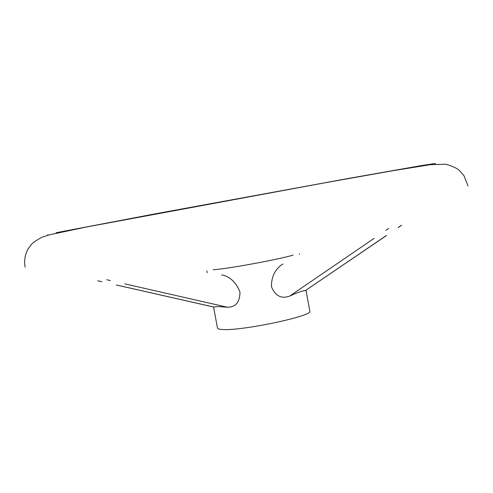 <?xml version="1.0" encoding="UTF-8"?>
<svg xmlns="http://www.w3.org/2000/svg" width="493" height="493" viewBox="0 0 493 493"><rect width="100%" height="100%" fill="white"/><g stroke="black" fill="none" stroke-linecap="round" stroke-linejoin="round"><path stroke-width="0.74" d="M435.393 164.126L435.282 163.473L421.885 165.512L349.876 178.195L153.798 214.11L56.14 232.721M213.561 307.016L217.481 328.067C217.629 328.819 219.175 329.293 222.121 329.478C240.676 331.308 313.986 315.834 309.801 311.12L306.03 290.266M213.124 269.794C229.048 268.599 277.873 259.638 293.181 255.097M221.653 274.928L223.218 275.168C230.977 277.51 236.56 283.155 239.974 292.109C239.869 302.178 235.672 307.219 227.378 307.231L217.857 306.535L213.598 307.022L116.379 285.003M386.457 235.555L305.235 290.685C302.979 290.531 297.772 292.343 289.631 296.12C281.374 299.078 275.322 295.979 271.489 286.821C271.304 277.43 274.613 270.127 281.429 264.914L283.025 263.983M305.235 290.685L386.241 235.605M398.165 227.501L401.376 225.319M289.631 296.12L374.132 238.353M385.853 230.342L388.638 228.432M213.752 307.028L116.447 284.991M101.909 281.7L97.817 280.776M227.378 307.231L124.741 283.845M110.377 280.572L106.716 279.741M467.993 185.91L464.055 175.872L459.605 170.689C456.949 168.199 452.315 166.036 445.709 164.218L430.297 164.68L392.385 170.806L324.111 182.946L86.786 226.934L49.54 234.791L41.825 237.287C35.693 240.689 31.99 243.339 30.714 245.237C26.659 250.869 27.22 250.826 25.981 253.766C24.57 258.036 24.293 262.51 25.137 267.188M299.442 253.877L299.534 254.388M401.585 225.264L398.375 227.452M97.75 280.782L101.848 281.706M206.838 270.873L207.177 272.709M47.747 234.6L47.876 235.247"/></g></svg>
